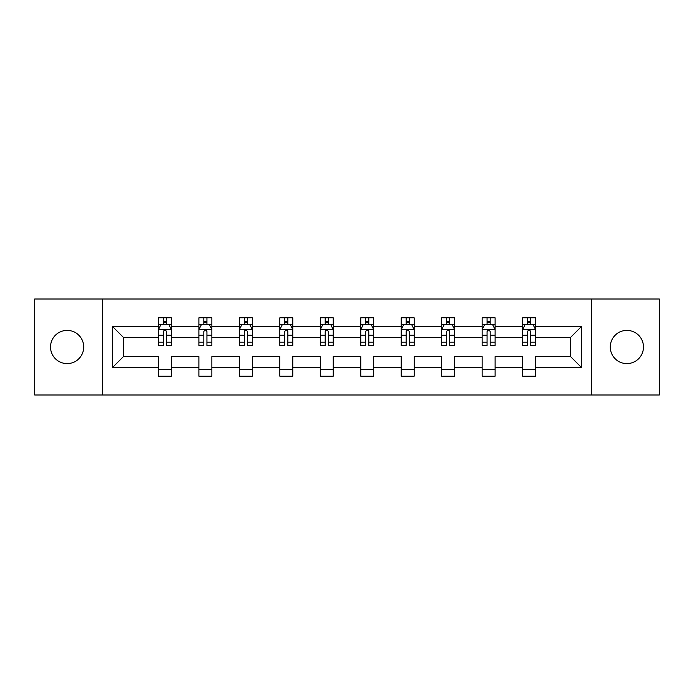 <?xml version="1.0" encoding="UTF-8"?>
<svg xmlns="http://www.w3.org/2000/svg" width="694" height="694" viewBox="0 0 694 694"><rect width="100%" height="100%" fill="white"/><g stroke="black" fill="none" stroke-linecap="round" stroke-linejoin="round"><path stroke-width="1.04" d="M626.873 330.396A16.604 16.604 0 0 0 610.278 347A16.604 16.604 0 0 0 626.873 363.604A16.604 16.604 0 0 0 643.477 347A16.604 16.604 0 0 0 626.873 330.396M67.127 330.396A16.604 16.604 0 0 0 50.523 347A16.604 16.604 0 0 0 67.127 363.604A16.604 16.604 0 0 0 83.722 347A16.604 16.604 0 0 0 67.127 330.396M591.47 394.99L659.3 394.99L659.3 299.01L591.47 299.01L591.47 394.99L102.53 394.99L102.53 299.01L34.7 299.01L34.7 394.99L102.53 394.99M535.577 367.49L535.577 356.595L570.589 356.595L581.485 367.49L535.577 367.49L535.577 376.183L522.608 376.183L522.608 367.49L495.108 367.49L495.108 376.183L482.139 376.183L482.139 367.49L454.648 367.49L454.648 376.183L441.679 376.183L441.679 367.49L414.179 367.49L414.179 376.183L401.21 376.183L401.21 367.49L373.719 367.49L373.719 376.183L360.75 376.183L360.75 367.49L333.25 367.49L333.25 376.183L320.281 376.183L320.281 367.49L292.79 367.49L292.79 376.183L279.821 376.183L279.821 367.49L252.321 367.49L252.321 376.183L239.352 376.183L239.352 367.49L211.861 367.49L211.861 376.183L198.892 376.183L198.892 367.49L171.392 367.49L171.392 376.183L158.423 376.183L158.423 367.49L112.515 367.49L112.515 326.51L158.423 326.51L158.423 317.817L171.392 317.817L171.392 326.51L198.892 326.51L198.892 317.817L211.861 317.817L211.861 326.51L239.352 326.51L239.352 317.817L252.321 317.817L252.321 326.51L279.821 326.51L279.821 317.817L292.79 317.817L292.79 326.51L320.281 326.51L320.281 317.817L333.25 317.817L333.25 326.51L360.75 326.51L360.75 317.817L373.719 317.817L373.719 326.51L401.21 326.51L401.21 317.817L414.179 317.817L414.179 326.51L441.679 326.51L441.679 317.817L454.648 317.817L454.648 326.51L482.139 326.51L482.139 317.817L495.108 317.817L495.108 326.51L522.608 326.51L522.608 317.817L535.577 317.817L535.577 326.51L581.485 326.51L581.485 367.49M591.47 299.01L102.53 299.01M522.608 326.51L522.608 337.405L495.108 337.405L495.108 326.51M495.108 367.49L495.108 356.595L522.608 356.595L522.608 367.49M482.139 326.51L482.139 337.405L454.648 337.405L454.648 326.51M454.648 367.49L454.648 356.595L482.139 356.595L482.139 367.49M441.679 326.51L441.679 337.405L414.179 337.405L414.179 326.51M414.179 367.49L414.179 356.595L441.679 356.595L441.679 367.49M401.21 326.51L401.21 337.405L373.719 337.405L373.719 326.51M373.719 367.49L373.719 356.595L401.21 356.595L401.21 367.49M360.75 326.51L360.75 337.405L333.25 337.405L333.25 326.51M333.25 367.49L333.25 356.595L360.75 356.595L360.75 367.49M320.281 326.51L320.281 337.405L292.79 337.405L292.79 326.51M292.79 367.49L292.79 356.595L320.281 356.595L320.281 367.49M279.821 326.51L279.821 337.405L252.321 337.405L252.321 326.51M252.321 367.49L252.321 356.595L279.821 356.595L279.821 367.49M239.352 326.51L239.352 337.405L211.861 337.405L211.861 326.51M211.861 367.49L211.861 356.595L239.352 356.595L239.352 367.49M198.892 326.51L198.892 337.405L171.392 337.405L171.392 326.51M171.392 367.49L171.392 356.595L198.892 356.595L198.892 367.49M158.423 326.51L158.423 337.405L123.411 337.405L123.411 356.595L158.423 356.595L158.423 367.49M112.515 326.51L123.411 337.405M570.589 356.595L570.589 337.405L535.577 337.405L535.577 326.51M527.535 324.306L530.641 324.306M487.067 324.306L490.181 324.306M446.606 324.306L449.721 324.306M406.137 324.306L409.252 324.306M365.677 324.306L368.792 324.306M325.208 324.306L328.323 324.306M284.748 324.306L287.863 324.306M244.279 324.306L247.394 324.306M203.819 324.306L206.933 324.306M163.359 324.306L166.465 324.306M158.423 369.694L171.392 369.694M198.892 369.694L211.861 369.694M239.352 369.694L252.321 369.694M279.821 369.694L292.79 369.694M320.281 369.694L333.25 369.694M360.75 369.694L373.719 369.694M401.21 369.694L414.179 369.694M441.679 369.694L454.648 369.694M482.139 369.694L495.108 369.694M522.608 369.694L535.577 369.694M123.411 356.595L112.515 367.49M581.485 326.51L570.589 337.405M166.465 321.192L163.359 321.192M160.869 324.749L158.423 324.749L158.423 317.817L163.359 317.817L163.359 324.436M158.423 342.194L158.423 345.447L163.359 345.447L163.359 342.194L158.423 342.194L158.423 337.405M171.392 337.405L171.392 345.447L166.465 345.447L166.465 331.567C165.432 329.572 164.391 329.572 163.359 331.567L163.359 342.194M168.954 324.749L171.392 324.749L171.392 317.817L166.465 317.817L166.465 324.436M171.392 329.624L168.798 324.436L161.017 324.436L158.423 329.624M206.933 321.192L203.819 321.192M201.329 324.749L198.892 324.749L198.892 317.817L203.819 317.817L203.819 324.436M198.892 342.194L198.892 345.447L203.819 345.447L203.819 342.194L198.892 342.194L198.892 337.405M211.861 337.405L211.861 345.447L206.933 345.447L206.933 331.567C205.892 329.572 204.86 329.572 203.819 331.567L203.819 342.194M209.423 324.749L211.861 324.749L211.861 317.817L206.933 317.817L206.933 324.436M211.861 329.624L209.267 324.436L201.486 324.436L198.892 329.624M247.394 321.192L244.279 321.192M241.79 324.749L239.352 324.749L239.352 317.817L244.279 317.817L244.279 324.436M239.352 342.194L239.352 345.447L244.279 345.447L244.279 342.194L239.352 342.194L239.352 337.405M252.321 337.405L252.321 345.447L247.394 345.447L247.394 331.567C246.361 329.572 245.32 329.572 244.279 331.567L244.279 342.194M249.883 324.749L252.321 324.749L252.321 317.817L247.394 317.817L247.394 324.436M252.321 329.624L249.727 324.436L241.946 324.436L239.352 329.624M287.863 321.192L284.748 321.192M282.258 324.749L279.821 324.749L279.821 317.817L284.748 317.817L284.748 324.436M279.821 342.194L279.821 345.447L284.748 345.447L284.748 342.194L279.821 342.194L279.821 337.405M292.79 337.405L292.79 345.447L287.863 345.447L287.863 331.567C286.822 329.572 285.789 329.572 284.748 331.567L284.748 342.194M290.352 324.749L292.79 324.749L292.79 317.817L287.863 317.817L287.863 324.436M292.79 329.624L290.196 324.436L282.415 324.436L279.821 329.624M328.323 321.192L325.208 321.192M322.719 324.749L320.281 324.749L320.281 317.817L325.208 317.817L325.208 324.436M320.281 342.194L320.281 345.447L325.208 345.447L325.208 342.194L320.281 342.194L320.281 337.405M333.25 337.405L333.25 345.447L328.323 345.447L328.323 331.567C327.29 329.572 326.249 329.572 325.208 331.567L325.208 342.194M330.812 324.749L333.25 324.749L333.25 317.817L328.323 317.817L328.323 324.436M333.25 329.624L330.656 324.436L322.875 324.436L320.281 329.624M368.792 321.192L365.677 321.192M363.188 324.749L360.75 324.749L360.75 317.817L365.677 317.817L365.677 324.436M360.75 342.194L360.75 345.447L365.677 345.447L365.677 342.194L360.75 342.194L360.75 337.405M373.719 337.405L373.719 345.447L368.792 345.447L368.792 331.567C367.751 329.572 366.718 329.572 365.677 331.567L365.677 342.194M371.281 324.749L373.719 324.749L373.719 317.817L368.792 317.817L368.792 324.436M373.719 329.624L371.125 324.436L363.344 324.436L360.75 329.624M409.252 321.192L406.137 321.192M403.648 324.749L401.21 324.749L401.21 317.817L406.137 317.817L406.137 324.436M401.21 342.194L401.21 345.447L406.137 345.447L406.137 342.194L401.21 342.194L401.21 337.405M414.179 337.405L414.179 345.447L409.252 345.447L409.252 331.567C408.219 329.572 407.178 329.572 406.137 331.567L406.137 342.194M411.742 324.749L414.179 324.749L414.179 317.817L409.252 317.817L409.252 324.436M414.179 329.624L411.585 324.436L403.804 324.436L401.21 329.624M449.721 321.192L446.606 321.192M444.117 324.749L441.679 324.749L441.679 317.817L446.606 317.817L446.606 324.436M441.679 342.194L441.679 345.447L446.606 345.447L446.606 342.194L441.679 342.194L441.679 337.405M454.648 337.405L454.648 345.447L449.721 345.447L449.721 331.567C448.68 329.572 447.639 329.572 446.606 331.567L446.606 342.194M452.21 324.749L454.648 324.749L454.648 317.817L449.721 317.817L449.721 324.436M454.648 329.624L452.054 324.436L444.273 324.436L441.679 329.624M490.181 321.192L487.067 321.192M484.577 324.749L482.139 324.749L482.139 317.817L487.067 317.817L487.067 324.436M482.139 342.194L482.139 345.447L487.067 345.447L487.067 342.194L482.139 342.194L482.139 337.405M495.108 337.405L495.108 345.447L490.181 345.447L490.181 331.567C489.149 329.572 488.108 329.572 487.067 331.567L487.067 342.194M492.671 324.749L495.108 324.749L495.108 317.817L490.181 317.817L490.181 324.436M495.108 329.624L492.514 324.436L484.733 324.436L482.139 329.624M530.641 321.192L527.535 321.192M525.046 324.749L522.608 324.749L522.608 317.817L527.535 317.817L527.535 324.436M522.608 342.194L522.608 345.447L527.535 345.447L527.535 342.194L522.608 342.194L522.608 337.405M535.577 337.405L535.577 345.447L530.641 345.447L530.641 331.567C529.609 329.572 528.568 329.572 527.535 331.567L527.535 342.194M533.131 324.749L535.577 324.749L535.577 317.817L530.641 317.817L530.641 324.436M535.577 329.624L532.983 324.436L525.202 324.436L522.608 329.624M171.331 329.494L158.492 329.494M171.392 342.194L166.465 342.194M163.359 335.237L158.423 335.237M171.392 335.237L166.465 335.237M166.465 322.84L163.359 322.84M211.791 329.494L198.952 329.494M211.861 342.194L206.933 342.194M203.819 335.237L198.892 335.237M211.861 335.237L206.933 335.237M206.933 322.84L203.819 322.84M252.26 329.494L239.421 329.494M252.321 342.194L247.394 342.194M244.279 335.237L239.352 335.237M252.321 335.237L247.394 335.237M247.394 322.84L244.279 322.84M292.721 329.494L279.882 329.494M292.79 342.194L287.863 342.194M284.748 335.237L279.821 335.237M292.79 335.237L287.863 335.237M287.863 322.84L284.748 322.84M333.189 329.494L320.35 329.494M333.25 342.194L328.323 342.194M325.208 335.237L320.281 335.237M333.25 335.237L328.323 335.237M328.323 322.84L325.208 322.84M373.65 329.494L360.811 329.494M373.719 342.194L368.792 342.194M365.677 335.237L360.75 335.237M373.719 335.237L368.792 335.237M368.792 322.84L365.677 322.84M414.118 329.494L401.279 329.494M414.179 342.194L409.252 342.194M406.137 335.237L401.21 335.237M414.179 335.237L409.252 335.237M409.252 322.84L406.137 322.84M454.579 329.494L441.74 329.494M454.648 342.194L449.721 342.194M446.606 335.237L441.679 335.237M454.648 335.237L449.721 335.237M449.721 322.84L446.606 322.84M495.048 329.494L482.209 329.494M495.108 342.194L490.181 342.194M487.067 335.237L482.139 335.237M495.108 335.237L490.181 335.237M490.181 322.84L487.067 322.84M535.508 329.494L522.669 329.494M535.577 342.194L530.641 342.194M527.535 335.237L522.608 335.237M535.577 335.237L530.641 335.237M530.641 322.84L527.535 322.84"/></g></svg>
